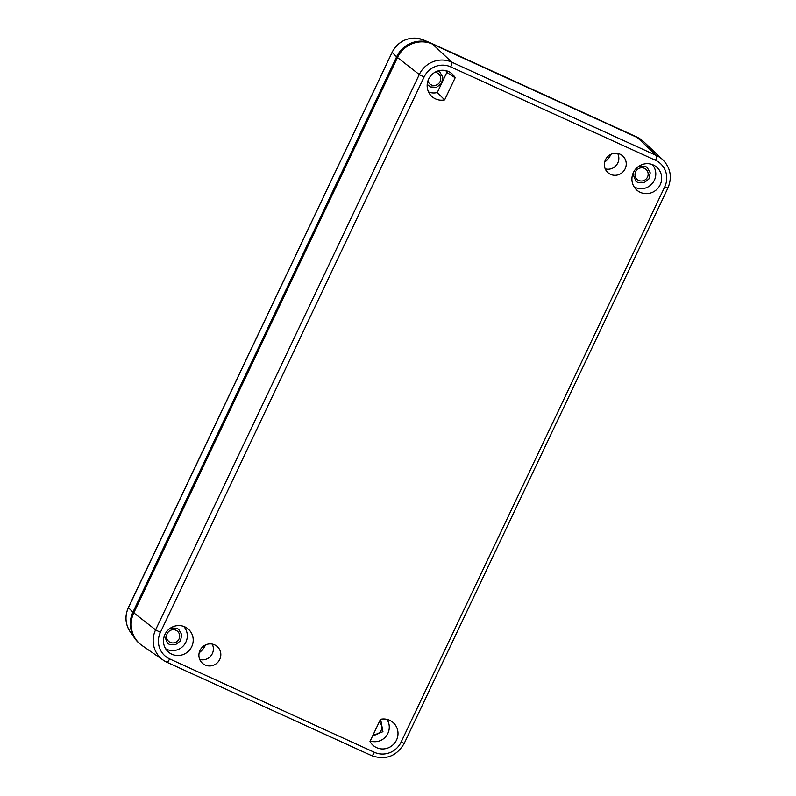 <?xml version="1.0" encoding="UTF-8"?>
<svg xmlns="http://www.w3.org/2000/svg" width="796" height="796" viewBox="0 0 796 796"><rect width="100%" height="100%" fill="white"/><g stroke="black" fill="none" stroke-linecap="round" stroke-linejoin="round"><path stroke-width="1.19" d="M169.299 644.362L167.498 643.248L164.404 635.745L167.498 643.248L169.299 644.362L175.468 644.72L180.463 640.86L181.777 634.72L178.732 629.377L181.777 634.72L180.463 640.86L175.468 644.72L169.299 644.362M170.752 627.905L176.941 628.263L178.732 629.377L176.941 628.263L170.752 627.905M438.148 70.894L439.8 71.938L442.845 77.282L441.541 83.431L436.546 87.291L430.367 86.923L427.203 84.406L430.367 86.923L436.546 87.291L441.541 83.431L442.845 77.282L439.8 71.938L438.148 70.894M645.397 166.364L647.198 167.478L650.232 172.822L648.929 178.961L643.934 182.821L637.755 182.463L635.964 181.349L632.87 173.846L635.964 181.349L637.755 182.463L643.934 182.821L648.929 178.961L650.232 172.822L647.198 167.478L645.397 166.364L639.208 166.006L645.397 166.364M380.11 720.111L380.896 720.678L382.936 731.653L372.538 736.061L382.936 731.653L380.896 720.678L380.11 720.111M369.991 741.434L380.498 719.305A15.174 14.686 -51 0 1 394.537 743.205A15.174 14.686 -51 0 1 369.991 741.434M620.074 154.215A11.154 10.796 129 0 0 607.885 172.603A11.154 10.796 129 0 0 623.696 171.07A11.154 10.796 129 0 0 620.074 154.215M205.07 664.978A11.154 10.796 129 0 0 216.452 645.924A11.154 10.796 129 0 0 201.458 648.113A11.154 10.796 129 0 0 205.07 664.978M633.417 172.533A15.174 14.686 129 0 0 658.222 187.886A15.174 14.686 129 0 0 655.207 166.016A15.174 14.686 129 0 0 633.417 172.533M191.727 646.65A15.174 14.686 129 0 0 166.931 631.298A15.174 14.686 129 0 0 167.737 651.387A15.174 14.686 129 0 0 191.727 646.65M455.153 77.759L444.646 99.878A15.174 14.686 -51 0 1 430.616 75.978A15.174 14.686 -51 0 1 455.153 77.759L446.835 72.416A14.278 13.821 129 0 0 445.8 70.615M160.394 632.352A20.348 19.691 129 0 0 169.628 658.889L374.409 752.3A20.348 19.691 129 0 0 401.075 742.151L664.75 186.831A20.348 19.691 129 0 0 655.516 160.304L450.735 66.884A20.348 19.691 129 0 0 424.079 77.033L160.394 632.352L155.598 629.865A24.805 24.009 129 0 0 163.299 660.192L142.126 645.576A26.775 25.92 -51 0 1 133.808 612.84L397.493 57.521A26.775 25.92 -51 0 1 432.586 44.158L637.367 137.569A26.775 25.92 -51 0 1 644.203 142.176L662.899 159.847A24.805 24.009 129 0 0 656.571 155.588L637.367 137.569M183.687 626.392A14.507 14.039 -51 0 1 165.618 648.71M428.517 91.948A14.278 13.821 129 0 0 437.293 92.525L446.835 72.416M427.9 80.973A6.696 6.477 129 0 0 439.223 82.953A6.696 6.477 129 0 0 434.924 72.287M167.21 633.616A6.696 6.477 -51 0 1 177.329 631.109A6.696 6.477 -51 0 1 178.155 640.392A6.696 6.477 -51 0 1 167.21 633.616M379.145 722.151A6.696 6.477 -51 0 1 373.503 734.031M604.642 162.105A19.641 19.005 129 0 0 610.97 154.295M444.646 99.878L437.293 92.525M370.23 740.917A14.278 13.821 129 0 0 386.886 719.355M617.646 153.439A10.706 10.368 -51 0 1 605.189 168.822M652.153 164.493A14.507 14.039 -51 0 1 634.074 186.811M647.486 177.11A6.696 6.477 -51 0 1 637.367 179.617A6.696 6.477 -51 0 1 636.541 170.334A6.696 6.477 -51 0 1 647.486 177.11M199.189 652.75A19.641 19.005 129 0 0 205.517 644.939M212.194 644.083A10.706 10.368 -51 0 1 199.736 659.456M642.312 140.554A26.775 25.92 129 0 0 636.492 136.862L431.721 43.452A26.775 25.92 129 0 0 431.054 43.153A26.775 25.92 129 0 0 396.627 56.815L132.942 612.134A26.775 25.92 129 0 0 134.912 638.551A26.775 25.92 129 0 0 140.156 644.063M374.409 752.3A4.468 1.085 114.5 0 1 371.692 755.653A4.468 1.085 114.5 0 1 371.642 755.633L166.951 662.252M401.075 742.151L404.229 743.355L667.914 188.045C672.302 177.418 670.63 168.026 662.899 159.847M655.516 160.304A4.468 1.085 -65.5 0 0 656.571 155.588L451.79 62.168L432.586 44.158M664.75 186.831L667.914 188.045M450.735 66.884A4.468 1.085 -65.5 0 0 451.79 62.168A24.805 24.009 129 0 0 419.283 74.545L397.493 57.521M169.628 658.889A4.468 1.085 114.5 0 1 166.911 662.242L163.299 660.192A24.805 24.009 129 0 0 166.871 662.212A4.468 1.085 114.5 0 0 166.911 662.242L371.692 755.653C385.672 760.419 396.527 756.319 404.229 743.355M424.079 77.033L419.283 74.545L155.598 629.865L133.808 612.84M132.942 612.134L128.345 607.617C124.644 616.084 125.27 624.154 130.206 631.805A24.407 23.621 -51 0 1 128.415 607.726L392.1 52.407L396.627 56.815M128.345 607.617L392.1 52.407A24.407 23.621 -51 0 1 423.472 39.959L431.054 43.153M130.206 631.805L134.912 638.551M392.03 52.297C399.383 39.81 409.86 35.691 423.472 39.959"/></g></svg>
